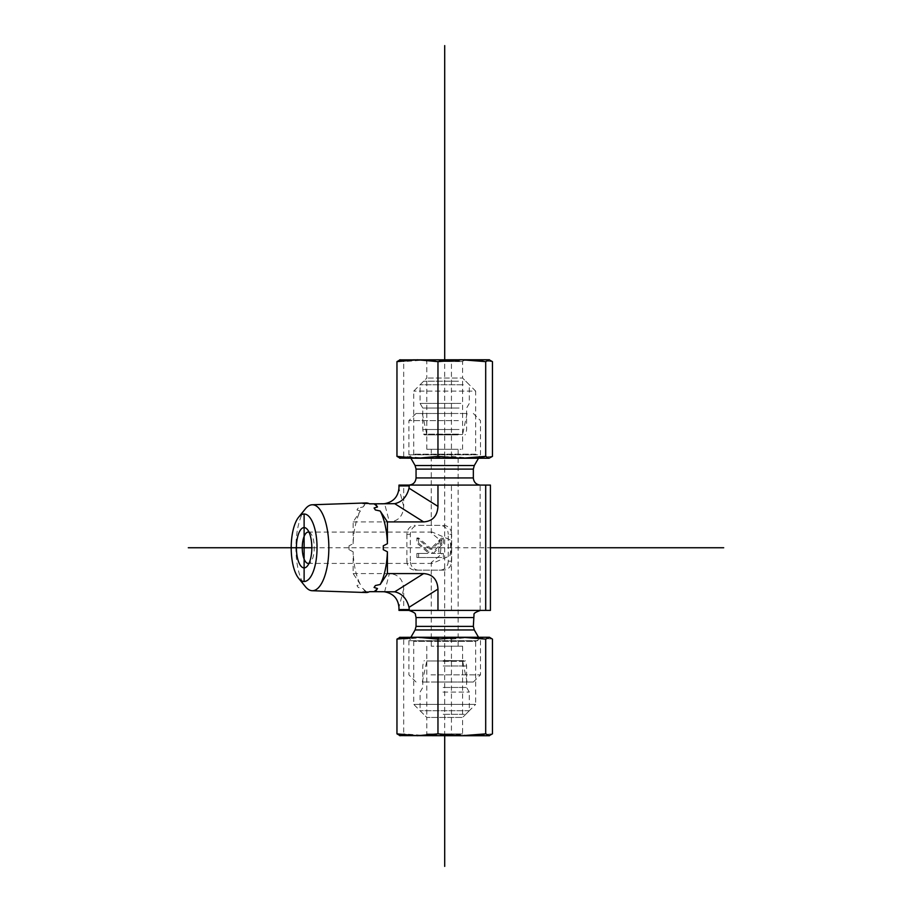 <?xml version="1.0" encoding="UTF-8"?>
<svg xmlns="http://www.w3.org/2000/svg" width="912" height="912" viewBox="0 0 912 912"><rect width="100%" height="100%" fill="white"/><g stroke="black" fill="none" stroke-linecap="round" stroke-linejoin="round"><path stroke-width="0.68" stroke-dasharray="4.56 3.42" d="M309.031 532.209A15.664 5.996 90 0 1 310.741 533.486A15.664 5.996 90 0 1 314.252 547.747A15.664 5.996 90 0 1 310.741 562.009A15.664 5.996 90 0 1 309.031 563.285M439.561 539.676A15.664 5.996 -90 0 0 438.706 547.747A15.664 5.996 -90 0 0 439.561 555.818L431.273 562.544L432.299 563.411L449.844 555.818A15.664 5.996 -90 0 0 449.844 539.676L432.299 532.084L431.273 532.95L439.561 539.676C441.26 545.068 441.26 550.449 439.561 555.818M305.36 508.896A42.978 16.45 -90 0 0 295.933 547.747A42.978 16.45 -90 0 0 305.36 586.598M365.917 592.538A44.802 17.146 90 0 1 362.782 591.671L366.647 591.671A44.939 17.203 90 0 1 363.044 588.525L358.222 587.476A44.802 17.146 90 0 1 356.934 585.538L360.377 584.489A44.939 17.203 90 0 1 353.149 551.783L349.011 549.685A44.802 17.146 90 0 1 349.011 545.809L353.149 543.712A44.939 17.203 90 0 1 360.377 511.005L356.934 509.956A44.802 17.146 90 0 1 358.222 508.018L363.044 506.969A44.939 17.203 90 0 1 366.647 503.823L362.782 503.823A44.802 17.146 90 0 1 365.917 502.957M449.844 555.818C451.486 550.415 451.486 545.034 449.844 539.676M366.647 591.671L365.142 591.671L363.044 588.525M360.377 584.489L353.149 573.591L353.149 551.783M353.149 543.712L353.149 521.903L360.377 511.005M363.044 506.969L365.142 503.823L366.647 503.823M374.068 508.018L375.356 509.956M383.279 545.809L383.279 549.685M375.356 585.538L374.068 587.476M369.508 591.671L362.782 591.671M358.222 587.476L356.934 585.538M349.011 549.685L349.011 545.809M356.934 509.956L358.222 508.018M362.782 503.823L369.508 503.823M451.554 660.961L426.793 660.961L451.554 660.961M453.264 682.016L422.324 682.016L453.264 682.016M433.736 682.016L473.339 682.016L433.736 682.016M430.988 674.846L480.499 674.846L430.988 674.846M477.774 640.703L408.895 640.703L477.774 640.703M437.851 646.209L462.601 646.209L437.851 646.209M449.844 646.209L431.273 646.209L449.844 646.209M477.774 610.402L408.895 610.402L477.774 610.402M490.417 610.402L398.977 610.402M451.44 610.402L451.44 485.093L490.417 485.093M480.145 610.402L480.145 485.093M353.149 521.903L389.378 521.903L384.613 503.675M398.977 485.093L403.697 485.093L403.697 506.399C403.093 516.089 398.327 521.265 389.378 521.903M403.697 485.093L451.44 485.093M353.149 573.591L389.378 573.591C398.327 574.229 403.093 579.405 403.697 589.095L403.697 610.402M451.668 561.176L448.237 561.176L448.237 534.318L451.668 534.318L451.668 561.176A8.949 8.265 -90 0 1 443.392 570.125L415.165 570.125A8.949 8.265 -90 0 1 406.889 561.176L410.32 561.176L410.32 534.318A8.949 8.265 -90 0 1 418.585 525.369L439.972 525.369A8.949 8.265 -90 0 1 448.237 534.318M439.972 525.369L418.585 525.369M410.32 534.318L406.889 534.318A8.949 8.265 -90 0 1 415.165 525.369M406.889 534.318L406.889 561.176M415.165 570.125L443.392 570.125M448.237 561.176A8.949 8.265 -90 0 1 439.972 570.125M437.851 434.534L462.601 434.534L437.851 434.534M436.13 413.478L467.081 413.478L436.13 413.478M458.405 420.649L408.895 420.649L458.405 420.649M455.658 413.478L416.054 413.478L455.658 413.478M477.774 454.78L408.895 454.78L477.774 454.78M451.554 449.285L426.793 449.285L451.554 449.285M439.561 449.285L458.12 449.285L439.561 449.285M477.774 485.093L408.895 485.093L477.774 485.093M441.682 537.977L430.156 549.218L416.875 537.977L416.875 543.142L427.329 551.977L425.813 553.447L416.875 553.447L416.875 557.517L441.682 557.517L441.682 553.447L431.422 553.447L441.682 543.449L441.682 537.977L443.392 537.977L431.866 549.218L430.156 549.218M431.866 549.218L418.585 537.977L416.875 537.977M418.585 537.977L418.585 543.142L416.875 543.142M418.585 543.142L429.039 551.977L427.329 551.977M429.039 551.977L427.523 553.447L425.813 553.447M427.523 553.447L416.875 553.447M418.585 553.447L418.585 557.517L416.875 557.517M418.585 557.517L441.682 557.517M443.392 557.517L443.392 553.447L441.682 553.447M443.392 553.447L431.422 553.447M433.143 553.447L443.392 543.449L441.682 543.449M443.392 543.449L443.392 537.977M392.719 591.671L365.142 591.671M418.585 570.125A8.949 8.265 -90 0 1 410.32 561.176M443.392 525.369A8.949 8.265 -90 0 1 451.668 534.318M365.142 503.823L392.719 503.823M426.953 733.921L462.601 733.921L426.953 733.921M461.825 735.722L425.003 735.722L464.39 735.722L462.601 733.921L462.601 717.448L426.793 717.448L462.601 717.448L475.654 704.383L413.74 704.383L475.654 704.383L475.654 641.341L413.74 641.341L475.654 641.341L482.744 637.26L406.661 637.26L482.744 637.26M399.946 735.722L489.448 735.722M492.446 733.864L471.937 735.722L451.44 733.864L427.568 735.722L403.697 733.864L399.559 735.608M403.697 639.107L427.568 637.26L400.322 637.26L403.697 639.107L403.697 733.864M451.44 639.107L471.937 637.26L427.568 637.26L451.44 639.107L451.44 733.864M489.448 637.26L471.937 637.26L492.446 639.107M443.278 660.607L464.972 660.607L443.278 660.607M443.164 665.977L466.625 665.977L443.164 665.977M443.449 660.607L462.601 660.607L443.449 660.607M443.449 714.313L462.601 714.313L443.449 714.313M469.258 710.733L420.079 710.733L469.258 710.733M443.221 714.313L465.736 714.313L443.221 714.313M442.97 692.105L469.315 692.105L442.97 692.105M443.164 687.454L466.625 687.454L443.164 687.454M433.804 361.562L462.601 361.562L433.804 361.562M482.744 458.234L406.661 458.234L482.744 458.234L475.654 454.142L413.74 454.142L475.654 454.142L475.654 391.111L413.74 391.111L475.654 391.111L462.601 378.047L426.793 378.047L462.601 378.047L462.601 361.562L464.39 359.773L425.003 359.773L461.825 359.773M489.448 359.773L399.946 359.773M399.559 359.875L403.697 361.631L427.568 359.773L451.44 361.631L471.937 359.773L492.446 361.631M492.446 456.388L471.937 458.234L489.448 458.234M471.937 458.234L451.44 456.388L427.568 458.234L471.937 458.234M427.568 458.234L403.697 456.388L400.322 458.234L427.568 458.234M403.697 456.388L403.697 361.631M451.44 456.388L451.44 361.631M457.995 434.887L424.422 434.887L457.995 434.887M459.089 429.518L422.769 429.518L459.089 429.518M456.445 434.887L426.793 434.887L456.445 434.887M456.445 381.182L426.793 381.182L456.445 381.182M463.273 384.761L420.079 384.761L463.273 384.761M458.497 381.182L423.67 381.182L458.497 381.182M460.845 403.389L420.079 403.389L460.845 403.389M459.089 408.04L422.769 408.04L459.089 408.04M444.703 735.722L444.703 359.773L480.51 359.773M428.161 449.285L461.233 449.285M311.836 547.747L490.417 547.747M473.339 626.384L416.054 626.384M473.339 617.561L416.054 617.561M474.297 629.964L415.097 629.964M403.697 589.095L398.943 607.324M416.054 469.11L473.339 469.11M416.054 477.934L473.339 477.934M415.097 465.53L474.297 465.53M403.697 506.399L398.943 488.171M384.613 591.82L389.378 573.591M443.221 661.348L465.85 661.348L443.221 661.348M458.576 434.146L423.544 434.146L458.576 434.146M310.741 533.486L307.321 529.416M310.741 562.009L307.321 566.078M432.299 532.084L308.256 532.084M432.299 563.411L308.256 563.411M426.793 646.209L426.793 660.961L422.324 682.016M462.601 646.209L462.601 660.961L467.081 682.016M473.339 682.016L480.499 674.846L480.499 640.703L478.515 637.26M416.054 682.016L408.895 674.846L408.895 640.703L410.89 637.26M462.601 449.285L462.601 434.534L467.081 413.478M426.793 449.285L426.793 434.534L422.324 413.478M416.054 413.478L408.895 420.649L408.895 454.78L410.89 458.234M473.339 413.478L480.499 420.649L480.499 454.78L478.515 458.234M458.12 646.209L458.12 449.285M431.273 646.209L431.273 562.544M431.273 532.95L431.273 449.285M406.661 637.26L413.74 641.341L413.74 704.383L426.793 717.448L426.793 733.921L425.003 735.722M423.67 714.313L420.079 710.733L420.079 692.105L422.769 687.454L422.769 665.977L423.544 661.348L424.422 660.607M465.736 714.313L469.315 710.733L469.315 692.105L466.625 687.454L466.625 665.977L465.85 661.348L464.972 660.607M462.601 714.313L462.601 660.607M426.793 714.313L426.793 660.607M406.661 458.234L413.74 454.142L413.74 391.111L426.793 378.047L426.793 361.562L425.003 359.773M423.67 381.182L420.079 384.761L420.079 403.389L422.769 408.04L422.769 429.518L423.544 434.146L424.422 434.887M465.736 381.182L469.315 384.761L469.315 403.389L466.625 408.04L466.625 429.518L465.85 434.146L464.972 434.887M426.793 381.182L426.793 434.887M462.601 381.182L462.601 434.887"/><path stroke-width="1.37" d="M309.031 563.285A15.664 5.996 90 0 1 308.256 563.411A15.664 5.996 90 0 1 302.26 547.747A15.664 5.996 90 0 1 308.256 532.084A15.664 5.996 90 0 1 309.031 532.209M296.411 547.747A20.144 7.706 -90 0 0 307.321 566.078A20.144 7.706 -90 0 0 311.836 547.747A20.144 7.706 -90 0 0 307.321 529.416A20.144 7.706 -90 0 0 296.411 547.747M304.118 514.003A33.744 12.916 90 0 1 316.726 555.146A33.744 12.916 90 0 1 298.6 578.254A33.744 12.916 90 0 1 291.202 547.747A33.744 12.916 90 0 1 298.6 517.241A33.744 12.916 90 0 1 304.118 514.003L304.118 581.491M298.6 578.254L305.36 586.598A42.978 16.45 -90 0 0 312.178 590.725A42.978 16.45 -90 0 0 328.844 548.021A42.978 16.45 -90 0 0 312.383 504.769A42.978 16.45 -90 0 0 312.178 504.769A42.978 16.45 -90 0 0 305.36 508.896L298.6 517.241M312.178 504.769L365.917 502.957A44.802 17.146 90 0 1 366.145 502.945A44.802 17.146 90 0 1 369.508 503.823L373.909 503.823A44.939 17.203 90 0 1 377.5 506.969L374.068 508.018A44.802 17.146 90 0 1 375.356 509.956L380.179 511.005A44.939 17.203 90 0 1 387.406 543.712L383.279 545.809A44.802 17.146 90 0 1 383.279 549.685L387.406 551.783A44.939 17.203 90 0 1 380.179 584.489L375.356 585.538A44.802 17.146 90 0 1 374.068 587.476L377.5 588.525A44.939 17.203 90 0 1 373.909 591.671L369.508 591.671A44.802 17.146 90 0 1 365.917 592.538L312.178 590.725M377.5 588.525L375.413 591.671L373.909 591.671M387.406 551.783L387.406 573.591L380.179 584.489M380.179 511.005L387.406 521.903L387.406 543.712M373.909 503.823L375.413 503.823L377.5 506.969M387.406 521.903L423.635 521.903C432.584 521.265 437.361 516.089 437.965 506.399L437.965 485.093L398.977 485.093L398.943 488.171C398.077 496.846 393.3 502.01 384.613 503.675L382.436 503.823M375.413 503.823L394.714 503.675L423.635 521.903M387.406 573.591L423.635 573.591L394.714 591.82L375.413 591.671M394.714 591.82C402.044 593.484 406.82 598.648 409.032 607.324L437.965 589.095C437.361 579.405 432.584 574.229 423.635 573.591M437.965 589.095L437.965 610.402L485.697 610.402L485.697 485.093L437.965 485.093M382.436 591.671L384.613 591.82C393.3 593.484 398.077 598.648 398.943 607.324L398.977 610.402L437.965 610.402M485.697 610.402L490.417 610.402L490.417 485.093L485.697 485.093M398.977 609.581L409.26 609.581L409.26 610.402M437.965 506.399L409.032 488.171L409.26 485.093M409.26 609.581L409.032 607.324M409.032 488.171C406.82 496.846 402.044 502.01 394.714 503.675M464.39 735.722L399.559 735.608M489.448 735.722L461.825 735.722L485.697 733.864L489.448 735.722M489.071 735.722L492.446 733.864L492.446 639.107L489.448 637.26L485.697 639.107L461.825 637.26L489.071 637.26M400.322 735.722L396.959 733.864L417.457 735.722L437.965 733.864L461.825 735.722M461.825 637.26L437.965 639.107L417.457 637.26L461.825 637.26M399.559 637.363L417.457 637.26L396.959 639.107L400.322 637.26M437.965 639.107L437.965 733.864M396.959 639.107L396.959 733.864M485.697 639.107L485.697 733.864M399.559 359.875L464.39 359.773M461.825 359.773L489.448 359.773L485.697 361.631L461.825 359.773L437.965 361.631L417.457 359.773L396.959 361.631L400.322 359.773M489.071 458.234L417.457 458.234L437.965 456.388L461.825 458.234L485.697 456.388L489.071 458.234L492.446 456.388L492.446 361.631L489.071 359.773M400.322 458.234L396.959 456.388L417.457 458.234L399.559 458.132M437.965 456.388L437.965 361.631M485.697 456.388L485.697 361.631M396.959 456.388L396.959 361.631M444.703 866.4L444.703 735.722M444.703 359.773L444.703 45.6M188.305 547.747L311.836 547.747M490.417 547.747L723.695 547.747M473.339 626.384L474.297 629.964L415.097 629.964L416.054 626.384L473.339 626.384L474.023 614.517C473.556 613.434 475.722 612.066 480.499 610.402M416.054 626.384L416.054 617.561L473.339 617.561M416.054 469.11L415.097 465.53L474.297 465.53L473.339 469.11L416.054 469.11L416.054 477.934C415.633 482.277 413.25 484.671 408.895 485.093M473.339 469.11L473.339 477.934L416.054 477.934M409.26 485.914L398.977 485.914M415.097 629.964L410.89 637.26M474.297 629.964L478.515 637.26M416.054 617.561L415.416 614.62C415.826 613.457 413.649 612.055 408.895 610.402M474.297 465.53L478.515 458.234M415.097 465.53L410.89 458.234M473.339 477.934C473.761 482.277 476.155 484.671 480.499 485.093"/></g></svg>
